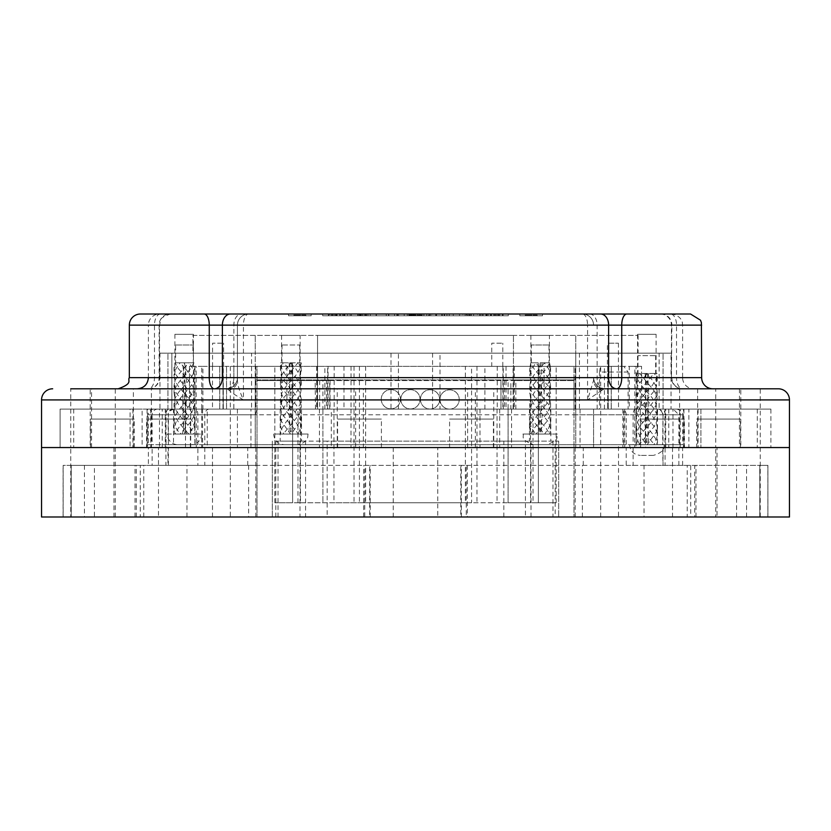 <?xml version="1.0" encoding="UTF-8"?>
<svg xmlns="http://www.w3.org/2000/svg" width="831" height="831" viewBox="0 0 831 831"><rect width="100%" height="100%" fill="white"/><g stroke="black" fill="none" stroke-linecap="round" stroke-linejoin="round"><path stroke-width="0.62" stroke-dasharray="4.16 3.12" d="M70.749 516.996L115.27 516.996L70.749 516.996L70.749 447.556L115.27 447.556L70.749 447.556L115.27 447.556L70.749 447.556L70.749 388.794L226.302 388.794L229.024 390.175C231.828 392.107 226.146 389.604 243.441 399.919C239.567 391.38 237.562 384.888 237.427 380.432L237.427 325.129L237.427 377.658L233.864 377.658A11.125 7.572 90 0 1 226.302 388.794C233.054 388.119 236.762 384.41 237.427 377.658L237.427 380.432C237.084 385.407 234.28 388.659 229.024 390.175M537.127 315.063L525.192 315.063L537.127 315.063L537.127 315.78L525.192 315.78L537.127 315.78M525.192 315.063L525.192 315.78M421.462 315.063L409.538 315.063L421.462 315.063L421.462 315.78L409.538 315.78L421.462 315.78M409.538 315.063L409.538 315.78M305.808 315.063L293.873 315.063L305.808 315.063L305.808 315.78L293.873 315.78L305.808 315.78M293.873 315.063L293.873 315.78M288.534 315.78L311.147 315.78L288.534 315.78L288.534 314.004L311.147 314.004L288.534 314.004M311.147 315.78L311.147 314.004M519.853 315.78L542.466 315.78L519.853 315.78L519.853 314.004L542.466 314.004L519.853 314.004M542.466 315.78L542.466 314.004M404.188 315.78L426.812 315.78L404.188 315.78L404.188 314.004L426.812 314.004L404.188 314.004M426.812 315.78L426.812 314.004M549.405 335.371L530.895 335.371L549.405 335.371L549.405 409.091L530.895 409.091L549.405 409.091M530.895 335.371L530.895 409.091M166.034 409.091L165.296 409.091L165.296 447.556L166.034 447.556L162.222 447.556L162.222 409.091L166.034 409.091L166.034 447.556M129.335 325.129L148.396 325.129A11.125 11.125 0 0 1 159.521 314.004L140.46 314.004M690.54 314.004L661.185 314.004A11.125 10.678 90 0 1 671.874 325.129L701.665 325.129M660.292 314.004A11.125 11.125 0 0 1 671.427 325.129L671.427 377.658A11.125 11.125 0 0 0 682.552 388.794L712.801 388.794M656.085 334.301L637.564 334.301L656.085 334.301L656.085 409.091L637.564 409.091L656.085 409.091M637.564 334.301L637.564 409.091M193.436 334.301L174.915 334.301L193.436 334.301L193.436 409.091L174.915 409.091L193.436 409.091M174.915 334.301L174.915 409.091M715.73 516.996L760.251 516.996L715.73 516.996L715.73 447.556L760.251 447.556L715.73 447.556L760.251 447.556L715.73 447.556L715.73 388.794L740.795 388.794L740.795 447.556L640.286 447.556L740.795 447.556M760.251 516.996L760.251 388.794L604.698 388.794L693.74 388.794A11.125 11.125 0 0 1 682.604 377.658L671.874 377.658A11.125 10.678 -90 0 0 682.552 388.794A11.125 6.025 -90 0 1 676.527 377.658L701.665 377.658M115.27 516.996L115.27 388.794L90.205 388.794L115.27 388.794M300.105 335.371L281.595 335.371L300.105 335.371L300.105 409.091L281.595 409.091L300.105 409.091M281.595 335.371L281.595 409.091M159.479 409.091L237.427 409.091L159.479 409.091L159.479 447.556L237.427 447.556L159.479 447.556M202.577 409.091L202.577 447.556M479.996 409.091L770.908 409.091L479.996 409.091L479.996 447.556L770.908 447.556L479.996 447.556M511.564 409.091L511.564 447.556M698.102 409.091L698.102 447.556M683.923 409.091L683.923 447.556M90.205 447.556L190.715 447.556L90.205 447.556L90.205 388.794M337.241 447.556L337.241 388.794L493.759 388.794L355.637 388.794L355.637 447.556L337.241 447.556L493.759 447.556L355.637 447.556M668.778 409.091L668.778 447.556L664.966 447.556L665.704 447.556L665.704 409.091L664.966 409.091L680.215 409.091L680.215 447.556L636.016 447.556L636.016 409.091L623.759 409.091L623.759 447.556L636.016 447.556M680.215 409.091L636.016 409.091M671.033 409.091L663.055 409.091L671.033 409.091L671.033 353.175L663.055 353.175L671.033 353.175M192.906 335.371L638.094 335.371L192.906 335.371L192.906 353.175L255.231 353.175L255.231 335.371L255.231 379.881L575.769 379.881L575.769 447.556L575.769 379.881L255.231 379.881L575.769 379.881L575.769 409.091L575.769 353.175L659.118 353.175L171.882 353.175L255.231 353.175L255.231 409.091L251.554 409.091L251.554 353.175M638.094 335.371L638.094 353.175L192.906 353.175M579.446 353.175L579.446 409.091L513.444 409.091L513.444 335.371L513.444 379.881L317.556 379.881L317.556 335.371L513.444 335.371L317.556 335.371L317.556 409.091L317.556 379.881L255.231 379.881L255.231 447.556L147.502 447.556L147.502 409.091L165.296 409.091M147.502 447.556L165.296 447.556M170.708 314.004C163.8 316.175 160.476 318.252 160.715 320.236L159.573 325.129L159.573 377.658L148.396 377.658L233.864 377.658L233.864 325.129A11.125 7.572 90 0 1 241.437 314.004L248.562 314.004A11.125 5.121 -90 0 0 243.441 325.129L587.559 325.129L587.559 399.919L593.573 380.432L593.573 377.658C594.238 384.41 597.946 388.119 604.698 388.794A11.125 7.572 -90 0 1 597.136 377.658L682.604 377.658L682.604 325.129L671.874 325.129L671.427 377.658L676.527 377.658L676.527 325.129A11.125 6.025 -90 0 0 670.503 314.004M693.74 388.794L682.552 388.794M366.242 315.78L359.989 315.78L366.242 315.78L366.242 314.004L366.242 315.78M419.998 315.78L396.906 315.78L419.998 315.78L419.998 314.004L419.998 315.78M398.579 315.78L413.745 315.78L398.579 315.78L398.579 314.004L398.579 315.78M328.401 315.78L339.713 315.78L328.401 315.78L328.401 314.004L339.713 314.004L328.401 314.004M388.731 315.78L386.27 315.78L388.731 315.78L388.731 314.004L388.731 315.78M465.142 315.78L473.618 315.78L465.142 315.78L465.142 314.004L465.142 315.78M429.253 315.78L449.259 315.78L429.253 315.78L429.253 314.004L422.117 314.004L449.259 314.004L429.253 314.004M450.963 315.78L449.259 315.78L449.259 314.004L450.963 314.004L450.963 315.78M487.018 315.78L503.077 315.78L479.518 315.78L487.018 315.78L487.018 314.004L503.077 314.004L487.018 314.004M365.443 314.004L358.223 314.004L366.533 314.004L362.877 314.004L362.898 315.78L358.223 315.78L366.533 315.78L358.223 315.78L362.898 315.78L362.877 314.004L358.223 314.004L358.192 315.78L358.223 314.004L360.581 314.004L360.581 315.78L360.612 314.004L365.443 314.004L365.443 315.78M367.977 315.78L366.544 315.78L367.977 315.78L367.977 314.004L366.544 314.004L367.977 314.004M322.688 315.78L508.312 315.78L322.688 315.78L322.688 314.004L340.502 314.004L322.688 314.004L322.688 315.78M413.038 315.78L407.325 315.78L417.484 315.78L413.038 315.78L413.038 314.004L407.325 314.004L413.038 314.004M408.322 315.78L410.961 315.78L408.322 315.78L408.322 314.004M343.899 315.78L359.075 315.78L343.899 315.78L343.899 314.004L343.795 315.78M491.059 315.78L502.371 315.78L485.886 315.78L496.824 315.78L491.048 315.78L491.059 314.004L502.371 314.004L491.059 314.004L491.048 315.78M444.273 315.78L435.735 315.78L444.273 315.78L444.273 314.004L444.273 315.78M436.348 315.78L441.812 315.78L436.348 315.78L436.348 314.004L436.348 315.78M459.533 315.78L471.156 315.78L459.533 315.78L459.533 314.004L459.533 315.78L459.533 314.004L471.156 314.004L471.156 315.78L477.41 315.78L471.156 315.78L471.156 314.004L477.41 314.004L477.41 315.78L477.41 314.004L471.156 314.004L471.156 315.78L471.156 314.004L459.533 314.004L459.533 315.78M376.069 315.78L394.559 315.78L376.069 315.78L376.069 314.004L370.335 314.004L370.335 315.78L370.335 314.004M503.035 315.78L328.567 315.78L503.035 315.78L503.035 314.004L503.035 315.78M665.704 409.091L513.444 409.091L513.444 379.881L575.769 379.881L575.769 335.371L575.769 353.175L638.094 353.175M665.704 447.556L41.55 447.556L255.231 447.556L255.231 409.091L317.556 409.091L147.502 409.091M207.241 409.091L194.984 409.091L194.984 447.556L207.241 447.556L207.241 409.091L623.759 409.091M207.241 447.556L623.759 447.556M391.006 353.175L391.006 409.091L251.554 409.091M579.446 409.091L439.994 409.091L439.994 353.175M171.882 409.091L159.968 409.091L171.882 409.091L171.882 353.175L159.968 353.175L171.882 353.175L171.882 409.091M391.006 409.091L398.423 409.091L398.423 353.175M432.577 353.175L432.577 409.091L398.423 409.091M432.577 409.091L439.994 409.091M194.984 409.091L162.222 409.091M593.573 380.432L593.573 377.658A11.125 11.125 0 0 0 604.698 388.794L601.976 390.175C596.72 388.659 593.916 385.407 593.573 380.432M601.976 390.175L587.559 399.919L789.45 399.919M740.795 388.794L715.73 388.794M133.376 447.556L133.376 388.794L190.715 388.794L151.408 388.794L151.408 447.556M467.635 447.556L467.635 388.794L363.365 388.794L363.365 447.556M118.199 388.794L137.26 388.794M159.968 388.794L226.302 388.794A11.125 11.125 0 0 0 237.427 377.658A11.125 11.125 0 0 1 226.302 388.794M160.497 314.004A11.125 6.025 90 0 0 154.473 325.129L154.473 377.658A11.125 6.025 90 0 1 148.448 388.794A11.125 10.678 90 0 0 159.126 377.658L159.126 325.129A11.125 10.678 -90 0 1 169.815 314.004M490.498 314.004L340.502 314.004L508.312 314.004L490.498 314.004L490.498 315.78L490.498 314.004M593.573 325.129L587.559 325.129A11.125 5.121 -90 0 0 582.438 314.004A11.125 11.125 0 0 1 593.573 325.129A11.125 11.125 0 0 0 582.438 314.004A11.125 11.125 0 0 1 593.573 325.129L682.604 325.129L682.324 322.615C682.635 323.384 681.846 315.572 671.479 314.004L248.562 314.004A11.125 11.125 0 0 0 237.427 325.129A11.125 11.125 0 0 1 248.562 314.004A11.125 11.125 0 0 0 237.427 325.129L243.441 325.129L243.441 399.919L41.55 399.919M255.231 379.881L255.231 409.091L255.231 379.881M142.122 447.556L60.092 447.556L142.122 447.556L142.122 409.091L351.004 409.091L319.436 409.091L331.299 409.091L331.299 447.556L60.092 447.556L331.299 447.556M672.975 409.091L593.573 409.091L593.573 447.556L672.975 447.556L593.573 447.556L593.573 409.091L672.975 409.091L672.975 447.556M668.778 447.556L680.215 447.556M194.984 447.556L162.222 447.556M659.118 353.175L663.055 353.175L659.118 353.175L659.118 409.091L659.118 353.175M331.299 409.091L60.092 409.091L60.092 447.556L60.092 409.091L130.093 409.091L130.093 447.556L130.093 409.091L60.092 409.091L142.122 409.091M351.004 409.091L351.004 447.556M196.293 409.091L196.293 447.556M147.077 409.091L147.077 447.556M688.878 409.091L770.908 409.091L700.907 409.091L700.907 447.556L700.907 409.091L688.878 409.091L688.878 447.556M634.707 409.091L634.707 447.556M499.701 409.091L499.701 447.556M770.908 409.091L770.908 447.556L770.908 409.091M624.715 409.091L624.715 447.556M73.71 409.091L73.71 447.556M757.29 409.091L757.29 447.556M257.018 411.937L257.018 516.996L257.018 366.357L201.746 366.357L201.746 409.091L189.437 409.091L201.746 409.091L201.715 447.556M237.427 409.091L237.427 447.556L237.427 409.091M508.312 315.78L508.312 314.004L508.312 315.78M413.526 314.004L410.846 314.004L415.033 314.004L413.526 314.004L413.526 315.78L410.846 315.78L413.526 315.78M410.265 314.004L410.265 315.78M407.325 314.004L407.325 315.78M410.961 314.004L410.961 315.78M417.484 314.004L417.484 315.78L417.484 314.004M415.033 314.004L415.033 315.78L415.033 314.004M410.846 314.004L410.846 315.78M411.854 314.004L411.854 315.78M360.664 314.004L360.664 315.78M503.077 314.004L503.077 315.78L503.077 314.004M496.824 314.004L496.824 315.78L496.824 314.004M479.518 314.004L479.518 315.78M485.886 314.004L485.886 315.78M488.088 314.004L488.088 315.78M432.317 314.004L442.289 314.004L429.502 314.004L432.317 314.004L432.317 315.78L442.289 315.78L432.317 315.78M428.484 314.004L429.502 314.004L429.502 315.78L428.484 315.78L428.484 314.004M442.227 314.004L442.289 315.78L442.227 314.004M343.795 314.004L336.503 314.004L336.503 315.78M336.503 314.004L328.775 314.004L328.775 315.78M328.775 314.004L340.087 314.004L340.087 315.78M340.087 314.004L329.46 314.004L329.46 315.78M329.46 314.004L336.68 314.004L336.68 315.78M336.68 314.004L343.681 314.004L343.681 315.78M343.681 314.004L350.215 314.004L350.215 315.78M350.215 314.004L357.756 314.004L357.756 315.78M357.756 314.004L347.483 314.004L347.483 315.78M347.483 314.004L359.075 314.004L359.075 315.78M359.075 314.004L351.44 314.004L351.44 315.78M351.44 314.004L344.148 314.004L344.148 315.78M496.803 314.004L495.494 314.004L496.803 314.004L496.803 315.78L498.091 315.78L495.494 315.78L496.803 315.78M495.525 314.004L495.525 315.78M498.029 314.004L498.029 315.78M502.371 314.004L502.371 315.78M499.753 314.004L499.753 315.78M498.86 314.004L498.86 315.78M494.684 314.004L494.684 315.78M493.739 314.004L493.739 315.78M498.091 314.004L498.091 315.78M495.494 314.004L495.494 315.78M466.368 314.004L473.618 314.004L462.836 314.004L462.836 315.78L462.836 314.004L466.368 314.004L466.368 315.78M468.217 314.004L468.217 315.78M470.097 314.004L470.097 315.78M473.618 314.004L473.618 315.78L473.618 314.004M471.312 314.004L471.312 315.78L471.312 314.004M469.39 314.004L469.39 315.78M467.064 314.004L467.064 315.78M435.735 314.004L435.735 315.78L435.735 314.004L441.812 314.004L441.812 315.78L441.812 314.004L436.348 314.004L441.812 314.004L441.812 315.78L441.812 314.004L435.943 314.004L435.943 315.78L435.943 314.004L444.273 314.004L435.735 314.004M386.27 314.004L386.27 315.78L386.27 314.004L388.731 314.004L386.27 314.004M334.145 314.004L332.826 314.004L334.145 314.004L334.145 315.78L335.423 315.78L332.826 315.78L334.145 315.78M332.867 314.004L332.867 315.78M335.371 314.004L335.371 315.78M339.713 314.004L339.713 315.78M337.095 314.004L337.095 315.78M336.202 314.004L336.202 315.78M332.026 314.004L332.026 315.78M331.07 314.004L331.07 315.78M335.423 314.004L335.423 315.78M332.826 314.004L332.826 315.78L332.836 314.004M453.279 314.004L453.279 315.78L453.279 314.004L459.533 314.004L453.279 314.004M396.906 314.004L396.906 315.78L396.906 314.004L413.745 314.004L413.745 315.78L413.745 314.004L398.579 314.004L413.745 314.004L413.745 315.78L413.745 314.004L397.54 314.004L397.54 315.78L397.54 314.004L419.998 314.004L396.906 314.004M376.433 314.004L376.433 315.78L376.433 314.004L388.825 314.004L388.825 315.78M388.825 314.004L394.559 314.004L394.559 315.78L394.559 314.004L388.451 314.004L388.451 315.78L388.451 314.004L376.069 314.004M359.989 314.004L359.989 315.78L359.989 314.004L366.242 314.004L359.989 314.004M328.567 314.004L328.567 315.78L328.567 314.004L503.035 314.004L328.567 314.004M282.685 344.979L299.69 344.979L282.685 344.979M301.269 371.27L301.258 362.794L300.053 368.725L296.387 374.667L285.968 386.529L282.021 392.471L280.442 398.402L281.647 404.344L285.313 410.275L295.732 422.148L299.679 428.079L301.258 434.021L298.485 434.021L283.766 416.217L281.231 411.335L280.431 406.878L280.691 404.344L283.215 398.402L297.934 380.598L300.469 375.716L301.009 368.725L298.485 362.794L301.258 362.794L282.01 362.794L290.476 362.794L295.732 368.725L299.679 374.667L301.269 381.003L300.053 386.529L296.387 392.471L285.968 404.344L282.021 410.275L280.442 416.217L281.231 421.088L290.476 434.021L283.766 434.021L280.899 428.079L280.691 422.148L283.215 416.217L297.934 398.402L300.469 393.52L301.269 389.074L301.009 386.529L298.485 380.598L283.766 362.794M284.794 444.699L297.415 444.699L284.794 444.699M274.957 434.021L308.062 434.021L274.957 434.052M282.01 344.979L282.01 362.794L280.442 362.794L281.231 367.676L285.313 374.667L295.732 386.529L299.679 392.471L301.269 398.807L300.053 404.344L296.387 410.275L285.968 422.148L282.021 428.079L280.442 434.021L283.215 434.021L297.934 416.217L300.469 411.335L301.269 406.878L301.009 404.344L298.485 398.402L283.766 380.598L281.231 375.716L280.691 368.725L283.215 362.794L280.442 362.794L280.431 371.27M281.231 385.48L285.313 392.471L295.732 404.344L299.679 410.275L301.258 416.217L300.469 421.088L291.224 434.021L297.934 434.021L300.801 428.079L301.009 422.148L298.485 416.217L283.766 398.402L281.231 393.52L280.431 389.074L280.691 386.529L283.215 380.598L297.934 362.794L291.224 362.794L285.968 368.725L282.021 374.667L280.442 380.598L281.231 385.48M297.934 434.021L301.258 434.021M283.215 434.021L291.224 434.021M283.766 434.021L280.442 434.021M298.485 434.021L290.476 434.021M291.224 362.794L297.934 362.794M290.102 362.794L289.043 380.598L292.792 410.275L292.045 422.148L290.102 434.021M282.01 362.794L283.215 362.794M289.043 362.794L292.792 392.471L292.045 404.344L289.292 422.148L289.043 434.021M290.476 362.794L298.485 362.794M291.598 362.794L292.657 380.598L288.908 410.275L289.655 422.148L291.598 434.021M292.657 362.794L288.908 392.471L289.655 404.344L292.408 422.148L292.657 434.021M175.621 344.979L193.301 344.979L175.621 344.979L175.621 362.794L193.935 362.794L188.793 362.794L178.426 374.667L174.988 380.598L174.043 385.48L174.043 393.52L175.964 386.529L180.119 380.598L190.496 368.725L193.935 362.794L194.88 367.676L192.948 374.667L188.793 380.598L178.426 392.471L174.988 398.402L174.043 403.284L174.043 411.335L175.964 404.344L180.119 398.402L190.496 386.529L193.935 380.598L194.88 375.716L192.948 368.725L188.793 362.794L193.935 362.794L180.919 362.794L188.793 362.794L184.461 362.794L185.438 368.725L190.496 374.667L193.935 380.598L194.88 385.48L192.948 392.471L188.793 398.402L178.426 410.275L174.988 416.217L174.043 421.088L174.043 429.139L175.964 422.148L180.119 416.217L190.496 404.344L193.935 398.402L194.88 393.52L192.948 386.529L188.793 380.598L178.426 368.725L174.988 362.794L174.043 367.676L174.043 375.716L175.964 368.725L180.119 362.794L174.988 362.794L180.119 362.794L185.438 368.725L186.424 380.598L182.768 410.275L183.485 428.079L178.426 422.148L174.988 416.217L174.043 411.335M193.301 344.979L193.301 362.794M167.249 434.052L201.673 434.052L167.249 434.021A10.647 10.647 0 0 0 177.896 444.699L191.026 444.699L177.896 444.699M201.673 434.052A10.647 10.647 0 0 1 191.026 444.699M174.043 367.676L175.964 374.667L180.119 380.598L190.496 392.471L193.935 398.402L194.88 403.284L194.88 411.335L192.948 404.344L188.793 398.402L178.426 386.529L174.988 380.598L174.043 375.716M174.043 385.48L175.964 392.471L180.119 398.402L190.496 410.275L193.935 416.217L194.88 421.088L194.88 429.139L192.948 422.148L188.793 416.217L178.426 404.344L174.988 398.402L174.043 393.52M194.88 367.676L194.88 375.716M194.88 385.48L194.88 393.52M174.043 421.088L175.964 428.079L180.119 434.021L174.988 434.021L180.119 434.021L185.438 428.079L190.496 422.148L193.935 416.217L194.88 411.335M194.88 403.284L192.948 410.275L188.793 416.217L178.426 428.079L174.988 434.021L174.043 429.139M174.043 403.284L175.964 410.275L180.119 416.217L190.496 428.079L193.935 434.021L188.793 434.021L193.935 434.021L194.88 429.139M194.88 421.088L192.948 428.079L188.793 434.021L183.485 428.079L184.461 434.021L180.119 434.021L188.793 434.021L184.461 434.021L186.424 416.217L182.498 380.598L184.461 362.794L175.621 362.794M182.498 434.021L174.988 434.021L182.498 434.021L186.154 404.344L186.154 392.471L182.498 362.794M186.424 434.021L193.935 434.021L186.424 434.021L182.768 404.344L182.768 392.471L186.424 362.794M176.359 362.794L174.988 362.794L176.359 362.794M548.99 344.979L531.31 344.979L548.99 344.979L548.99 362.794L542.113 362.794L548.99 362.794M530.749 362.794L529.763 368.725L531.56 374.667L535.652 380.598L546.04 392.471L549.551 398.402L550.569 403.284L548.74 410.275L544.648 416.217L534.26 428.079L530.749 434.021L535.974 434.021L541.303 428.079L546.32 422.148L549.696 416.217L550.569 411.522L548.543 404.344L533.98 386.529L530.604 380.598L529.794 374.667L531.757 368.725L535.974 362.794L530.749 362.794L549.696 362.794L544.648 362.794L539.174 368.912L534.26 374.667L530.749 380.598L529.731 385.48L531.56 392.471L535.652 398.402L546.04 410.275L549.551 416.217L550.538 422.148L548.74 428.079L544.648 434.021L549.696 434.021L550.506 428.079L548.543 422.148L533.98 404.344L530.604 398.402L529.794 392.471L531.757 386.529L546.32 368.725L549.696 362.794M546.715 444.699L533.585 444.699L546.715 444.699C561.569 439.246 555.388 436.794 557.362 434.052L522.938 434.021L557.362 434.052M550.569 367.676L548.74 374.667L544.648 380.598L534.26 392.471L530.749 398.402L529.731 403.284L531.56 410.275L535.652 416.217L546.04 428.079L549.551 434.021L544.326 434.021L533.98 422.148L530.604 416.217L529.794 410.275L531.757 404.344L546.32 386.529L549.696 380.598L550.506 374.667L548.543 368.725L544.326 362.794L549.551 362.794L550.569 367.676M550.569 385.48L548.74 392.471L544.648 398.402L534.26 410.275L530.749 416.217L529.763 422.148L531.56 428.079L535.652 434.021L530.604 434.021L529.794 428.079L531.757 422.148L546.32 404.344L549.696 398.402L550.569 393.717L548.543 386.529L533.98 368.725L530.604 362.794L535.652 362.794L541.126 368.912L546.04 374.667L549.551 380.598L550.569 385.48M529.731 421.286L529.731 429.139M550.569 421.286L550.569 429.139M544.326 434.021L535.652 434.021M535.974 434.021L544.648 434.021M535.652 362.794L530.604 362.794M540.119 362.794L542.113 380.598L538.187 416.217L540.119 434.021M549.551 362.794L544.326 362.794M542.113 362.794L538.187 398.402L542.113 434.021M544.648 362.794L535.974 362.794M540.181 362.794L538.187 380.598L542.113 416.217L540.181 434.021M531.31 362.794L531.31 344.979M538.187 362.794L542.113 398.402L538.187 434.021M654.994 355.668L637.979 355.668L654.994 355.668M636.401 381.948L636.411 373.472L637.616 379.414L641.293 385.345L651.701 397.218L655.649 403.149L657.228 409.091L656.023 415.022L652.356 420.964L641.947 432.837L638 438.768L636.411 444.699L639.184 444.699L653.914 426.895L656.448 422.013L657.238 417.567L656.978 415.022L654.454 409.091L639.735 391.287L637.2 386.405L636.671 379.414L639.184 373.472L636.411 373.472L655.659 373.472L647.204 373.472L638 385.345L636.401 391.681L637.616 397.218L641.293 403.149L651.701 415.022L655.649 420.964L657.228 426.895L656.448 431.777L647.204 444.699L653.914 444.699L656.781 438.768L656.978 432.837L654.454 426.895L639.735 409.091L637.2 404.209L636.401 399.763L636.671 397.218L639.184 391.287L653.914 373.472M652.886 455.388L640.265 455.388L652.886 455.388M662.723 444.699L629.607 444.699L662.723 444.699M655.659 355.668L655.659 373.472L657.228 373.472L656.448 378.354L652.356 385.345L641.947 397.218L638 403.149L636.401 409.496L637.616 415.022L641.293 420.964L651.701 432.837L655.649 438.768L657.228 444.699L654.454 444.699L639.735 426.895L637.2 422.013L636.401 417.567L636.671 415.022L639.184 409.091L653.914 391.287L656.448 386.405L656.978 379.414L654.454 373.472L657.228 373.472L657.238 381.948M656.448 396.158L652.356 403.149L641.947 415.022L638 420.964L636.411 426.895L637.2 431.777L646.445 444.699L639.735 444.699L636.868 438.768L636.671 432.837L639.184 426.895L653.914 409.091L656.448 404.209L657.238 399.763L656.978 397.218L654.454 391.287L639.735 373.472L646.445 373.472L651.701 379.414L655.649 385.345L657.228 391.287L656.448 396.158M639.735 444.699L636.411 444.699M654.454 444.699L646.445 444.699M653.914 444.699L657.228 444.699M639.184 444.699L647.204 444.699M646.445 373.472L639.735 373.472M647.567 373.472L648.627 391.287L644.877 420.964L645.625 432.837L647.567 444.699M655.659 373.472L654.454 373.472M648.627 373.472L644.877 403.149L645.625 415.022L648.377 432.837L648.627 444.699M647.204 373.472L639.184 373.472M646.071 373.472L645.012 391.287L648.762 420.964L648.014 432.837L646.071 444.699M645.012 373.472L648.762 403.149L648.014 415.022L645.272 432.837L645.012 444.699M440.004 399.431A9.619 9.619 -90 0 1 449.664 389.853A9.619 9.619 -90 0 1 459.231 399.514L459.231 399.514A9.619 9.619 -90 0 1 449.581 409.091A9.619 9.619 -90 0 1 440.004 399.431A9.619 9.619 -90 0 1 449.654 389.853A9.619 9.619 -90 0 1 459.231 399.514A9.619 9.619 -90 0 1 449.571 409.091A9.619 9.619 -90 0 1 439.994 399.431L439.994 399.431M420.413 399.347A9.619 9.619 -90 0 1 430.074 389.77A9.619 9.619 -90 0 1 439.651 399.431L439.641 399.431A9.619 9.619 -90 0 1 429.991 409.008A9.619 9.619 -90 0 1 420.413 399.347A9.619 9.619 -90 0 1 430.063 389.77A9.619 9.619 -90 0 1 439.641 399.431A9.619 9.619 -90 0 1 429.991 409.008A9.619 9.619 -90 0 1 420.413 399.347L420.413 399.347M400.833 399.264A9.619 9.619 -90 0 1 410.483 389.687A9.619 9.619 -90 0 1 420.06 399.347L420.05 399.347A9.619 9.619 -90 0 1 410.4 408.925A9.619 9.619 -90 0 1 400.833 399.264L400.822 399.264A9.619 9.619 -90 0 1 410.483 389.687A9.619 9.619 -90 0 1 420.05 399.347A9.619 9.619 -90 0 1 410.4 408.925A9.619 9.619 -90 0 1 400.822 399.264M381.242 399.181A9.619 9.619 -90 0 1 390.902 389.604A9.619 9.619 -90 0 1 400.469 399.264L400.469 399.264A9.619 9.619 -90 0 1 390.819 408.842A9.619 9.619 -90 0 1 381.242 399.181A9.619 9.619 -90 0 1 390.892 389.604A9.619 9.619 -90 0 1 400.469 399.264A9.619 9.619 -90 0 1 390.809 408.842A9.619 9.619 -90 0 1 381.232 399.181L381.232 399.181M326.469 380.598L257.018 380.598L326.469 380.598L326.469 409.091L257.018 409.091L286.934 409.091L286.934 366.357L257.018 366.357L257.018 409.091L154.088 409.091L661.819 409.091A5.703 3.241 -90 0 1 665.07 414.783L662.608 414.783A5.703 5.703 0 0 0 656.916 409.091L573.982 409.091L573.982 380.598L573.982 516.996L573.982 366.357L573.982 409.091L628.101 409.091L628.101 372.049L623.759 366.357L641.563 366.357L636.068 366.357L641.563 366.357L641.563 409.091L629.254 409.091L641.563 409.091L641.563 366.357L629.254 366.357L629.254 409.091L628.101 409.091M661.819 409.091L656.916 409.091M157.828 409.091A5.703 5.703 0 0 0 152.125 414.783L678.875 414.783L678.875 444.699L665.07 444.699L665.07 414.783L678.875 414.783L673.172 409.091M154.088 409.091A5.703 5.703 0 0 0 148.396 414.783L255.304 414.783L257.018 409.091M158.472 447.556L113.961 447.556L158.472 447.556L158.472 516.996L113.961 516.996L158.472 516.996M113.961 447.556L113.961 516.996M437.76 447.556L393.24 447.556L437.76 447.556L437.76 516.996L393.24 516.996L437.76 516.996M393.24 447.556L393.24 516.996M717.039 447.556L672.528 447.556L717.039 447.556L717.039 516.996L672.528 516.996L717.039 516.996M672.528 447.556L672.528 516.996M146.557 447.556L190.361 447.556L146.557 447.556L146.557 419.063L190.361 419.063L146.557 419.063M190.361 447.556L190.361 419.063M696.638 447.556L740.442 447.556L696.638 447.556L696.638 419.063L740.442 419.063L696.638 419.063M740.442 447.556L740.442 419.063M449.592 447.556L493.406 447.556L449.592 447.556L449.592 419.063L493.406 419.063L449.592 419.063M493.406 447.556L493.406 419.063M337.594 447.556L381.408 447.556L337.594 447.556L337.594 419.063L381.408 419.063L337.594 419.063M381.408 447.556L381.408 419.063M640.639 447.556L684.443 447.556L640.639 447.556L640.639 419.063L684.443 419.063L640.639 419.063M684.443 447.556L684.443 419.063M90.558 447.556L134.362 447.556L90.558 447.556L90.558 419.063L134.362 419.063L90.558 419.063M134.362 447.556L134.362 419.063M663.034 447.556L663.034 465.36L662.608 447.556M255.803 516.996L618.503 516.996L618.503 444.699L212.497 444.699L255.803 444.699L255.803 516.996L257.018 516.996L135.027 516.996L140.273 516.996L140.273 465.36L135.027 465.36L257.018 465.36L148.396 465.36L148.396 447.556M148.396 465.36L167.966 465.36L167.966 447.556M165.93 447.556L165.93 465.36L152.125 465.36L152.125 447.556M152.125 465.36L197.882 465.36L197.882 447.556M573.982 414.783L682.604 414.783L682.604 444.699L618.503 444.699M628.101 372.049L599.504 372.049L600.2 368.019L601.831 366.357L544.066 366.357L544.066 409.091L573.982 409.091L326.469 409.091M230.301 516.996L600.699 516.996L230.301 516.996L230.301 366.357L365.64 366.357L274.822 366.357L292.626 366.357L292.626 409.091L286.934 409.091M359.428 366.357L359.428 502.755L471.572 502.755L471.572 366.357L600.699 366.357L230.301 366.357M600.699 516.996L600.699 366.357M212.497 516.996L212.497 444.699M461.34 516.996L466.253 516.996L466.253 465.36L461.34 465.36L461.34 516.996L460.79 516.996L460.79 465.36L461.34 465.36M466.253 516.996L364.747 516.996L364.747 465.36L466.253 465.36M687.237 516.996L767.854 516.996L687.237 516.996L687.237 465.36L759.773 465.36L687.237 465.36M690.727 516.996L644.035 516.996L644.035 465.36L690.727 465.36L690.727 516.996L695.495 516.996M194.859 409.091L173.492 409.091L194.859 409.091L194.859 444.699L173.492 444.699L194.859 444.699M173.492 409.091L173.492 444.699M657.508 409.091L636.141 409.091L657.508 409.091L657.508 444.699L636.141 444.699L657.508 444.699M636.141 409.091L636.141 444.699M514.358 366.357L514.358 409.091L334.176 409.091L334.176 366.357L629.254 366.357M629.254 409.091L514.358 409.091M513.101 409.091L513.101 366.357M636.068 409.091L634.842 409.091L634.842 366.357L636.068 366.357L636.068 409.091L607.991 409.091L634.842 409.091M634.842 366.357L636.068 366.357M618.503 366.357L618.503 409.091M301.539 409.091L280.161 409.091L301.539 409.091L301.539 441.147L280.161 441.147L301.539 441.147M280.161 409.091L280.161 441.147M550.839 409.091L529.461 409.091L550.839 409.091L550.839 441.147L529.461 441.147L550.839 441.147M529.461 409.091L529.461 441.147M212.559 366.357L223.601 366.357L212.559 366.357L212.559 343.203L223.601 343.203L212.559 343.203M223.601 366.357L223.601 343.203M491.755 366.357L502.797 366.357L491.755 366.357L491.755 343.203L502.797 343.203L491.755 343.203M502.797 366.357L502.797 343.203M618.441 343.203L618.441 366.357L607.399 366.357L607.399 343.203L618.441 343.203L607.399 343.203M365.64 366.357L365.64 502.755L292.626 502.755L292.626 366.357L292.626 502.755L292.626 366.357L286.934 366.357M173.253 409.091A5.703 5.277 90 0 0 167.966 414.783L165.93 414.783L165.93 444.699L168.392 444.699L167.966 414.783L148.396 414.783L148.396 444.699L167.966 444.699M174.084 409.091C169.503 410.649 167.602 412.54 168.392 414.783L168.392 444.699M135.027 516.996L135.027 465.36M65.4 516.996L143.763 516.996L63.083 516.996L63.083 465.36L65.4 465.36L63.083 465.36L63.083 516.996L65.4 516.996M71.227 465.36L143.763 465.36L71.227 465.36L71.227 516.996L71.227 465.36M369.099 516.996L140.273 516.996M460.79 516.996L767.917 516.996L767.854 465.36L644.035 465.36M644.035 516.996L767.854 516.996L767.917 465.36L460.79 465.36M223.009 409.091L212.497 409.091L223.009 409.091L223.009 366.357L212.497 366.357L223.269 366.357L223.3 409.091L196.158 409.091L196.158 366.357L189.437 366.357L194.932 366.357L194.932 409.091L223.269 409.091L223.009 366.357M196.158 366.357L194.932 366.357M334.176 409.091L202.899 409.091L202.899 366.357L189.437 366.357L201.746 366.357M202.899 366.357L328.037 366.357L328.037 409.091M328.037 366.357L334.176 366.357M508.094 380.598L322.906 380.598L322.906 409.091L508.094 409.091L500.979 409.091L500.979 380.598L508.094 380.598L508.094 409.091L538.374 409.091L538.374 366.357L556.178 366.357L471.572 366.357M204.81 447.556L204.81 465.36L197.882 465.36M204.81 465.36L626.19 465.36L626.19 447.556M633.118 447.556L633.118 465.36L626.19 465.36M633.118 465.36L678.875 465.36L665.07 465.36L665.07 447.556M662.608 465.36L665.07 465.36M663.034 465.36L690.727 465.36M789.45 516.996L41.55 516.996M515.833 409.091L515.833 380.598L573.982 380.598L510.857 380.598L510.857 409.091M165.93 465.36L167.966 465.36M695.495 465.36L694.737 465.36L694.737 516.996L573.982 516.996L575.197 516.996L575.197 444.699M618.503 516.996L575.197 516.996M364.747 516.996L369.66 516.996L369.66 465.36L364.747 465.36M503.825 516.996L503.825 441.147L525.431 441.147L525.431 516.996L305.569 516.996L305.569 441.147L327.175 441.147L327.175 516.996M525.431 516.996L305.569 516.996M765.6 465.36L759.773 465.36L765.6 465.36M369.099 465.36L63.146 465.36L63.146 516.996L63.146 465.36L94.433 465.36L94.433 516.996M140.273 465.36L94.433 465.36M608.24 409.091L608.24 366.357M608.209 366.357L608.209 409.091M503.243 409.091L503.243 366.357M255.803 366.357L255.803 409.091L233.843 409.091L233.843 366.357L233.802 409.091L202.899 409.091M194.932 409.091L196.158 409.091M255.803 409.091L256.706 409.091M665.07 444.699L682.604 444.699M148.396 444.699L255.803 444.699M635.559 409.091A5.703 2.431 90 0 0 633.118 414.783L633.118 444.699L678.875 444.699M633.118 444.699L626.19 444.699L626.19 414.783A5.703 4.498 90 0 0 621.692 409.091M209.308 409.091A5.703 4.498 90 0 0 204.81 414.783L204.81 444.699L626.19 444.699M204.81 444.699L197.882 444.699L197.882 414.783A5.703 2.431 90 0 0 195.441 409.091M165.93 444.699L197.882 444.699M329.72 409.091L329.72 380.598L500.979 380.598L500.979 409.091L322.906 409.091L508.094 409.091L508.094 502.755L530.531 502.755L530.531 409.091M300.469 409.091L300.469 502.755L292.626 502.755L292.626 409.091L322.906 409.091L322.906 502.755L322.906 409.091M544.066 409.091L538.374 409.091L538.374 502.755L465.37 502.755L465.36 366.357M601.831 366.357L607.399 366.357M544.066 366.357L538.374 366.357L538.374 502.755L538.374 366.357L538.374 502.755L556.178 502.755L530.531 502.755M623.759 366.357L607.513 366.357M618.441 366.357L615.937 366.357M515.833 380.598L510.857 380.598M319.655 380.598L319.655 409.091M503.825 441.147L327.175 441.147M531.009 516.996L531.009 441.147L558.671 441.147L558.671 516.996L558.671 441.147L555.201 441.147L555.201 516.996M275.799 516.996L275.799 441.147L555.201 441.147M272.329 516.996L272.329 441.147L272.329 516.996M484.889 409.091L484.889 366.357M599.504 372.049L599.504 409.091M300.469 502.755L333.948 502.755L333.948 409.091M508.094 409.091L508.094 502.755L333.948 502.755M359.428 502.755L365.64 502.755M292.626 502.755L274.822 502.755L292.626 502.755M525.431 441.147L531.009 441.147M278.032 516.996L278.032 441.147L305.569 441.147M278.032 441.147L275.799 441.147M329.72 380.598L322.906 380.598M274.822 502.755L274.822 366.357L274.822 502.755M556.178 502.755L556.178 366.357L556.178 502.755M148.396 377.658L148.396 325.129L237.427 325.129M697.625 388.794L697.625 447.556M663.055 409.091L663.055 353.175L663.055 409.091M129.335 377.658L159.573 377.658A11.125 11.125 0 0 1 148.448 388.794M589.563 314.004A11.125 7.572 -90 0 1 597.136 325.129L597.136 377.658L593.573 377.658M580.059 409.091L580.059 447.556M250.941 447.556L250.941 409.091M167.945 409.091L167.945 353.175L167.945 409.091M475.363 447.556L475.363 388.794M91.545 447.556L91.545 388.794M185.51 447.556L185.51 388.794M739.455 388.794L739.455 447.556M679.592 388.794L679.592 447.556M645.49 388.794L645.49 447.556M340.502 315.78L340.502 314.004L340.502 315.78M411.896 314.004L411.896 315.78M408.779 314.004L408.779 315.78L408.81 314.004M410.047 314.004L410.047 315.78M409.07 314.004L409.07 315.78M410.15 314.004L410.15 315.78M412.727 314.004L412.727 315.78M414.711 314.004L414.711 315.78M413.651 314.004L413.651 315.78M411.594 314.004L411.594 315.78M411.044 314.004L411.044 315.78M411.106 314.004L411.106 315.78M413.443 314.004L413.443 315.78M359.906 314.004L359.906 315.78M358.223 314.004L358.223 315.78M361.485 314.004L361.485 315.78M364.736 314.004L364.736 315.78M364.726 314.004L364.726 315.78M362.856 314.004L362.856 315.78M361.454 314.004L361.454 315.78M360.685 314.004L360.685 315.78M358.254 314.004L358.254 315.78M359.408 314.004L359.408 315.78M362.742 314.004L362.742 315.78M366.533 314.004L366.533 315.78L366.544 314.004M491.422 314.004L491.422 315.78M491.1 314.004L491.1 315.78L491.121 314.004M482.094 314.004L482.094 315.78M480.484 314.004L480.484 315.78M483.112 314.004L483.112 315.78M486.924 314.004L486.924 315.78M486.509 314.004L486.509 315.78M423.945 314.004L423.945 315.78M423.852 314.004L423.852 315.78M429.014 314.004L429.014 315.78M446.943 314.004L446.943 315.78M444.149 314.004L444.149 315.78M436.545 314.004L436.545 315.78M436.504 314.004L436.504 315.78M430.79 314.004L430.79 315.78M342.58 314.004L342.58 315.78M344.844 314.004L344.844 315.78M662.723 444.741L629.607 444.741L662.723 444.741M315.468 409.091L315.167 380.598M759.773 465.36L759.773 516.996L759.773 465.36M354.037 366.357L354.037 502.755M467.313 465.36L467.313 516.996M219.748 409.091L219.748 366.357M327.601 409.091L327.601 366.357M583.258 465.36L583.258 447.556M247.742 465.36L247.742 447.556M575.197 409.091L575.197 366.357M676.912 409.091C681.493 410.649 683.394 412.54 682.604 414.783L663.034 414.783L663.034 444.699M582.354 516.996L582.354 465.36M248.646 465.36L248.646 516.996M136.263 516.996L136.263 465.36M84.45 465.36L84.45 516.996M363.687 516.996L363.687 465.36M746.55 516.996L746.55 465.36M736.567 516.996L736.567 465.36M657.747 409.091A5.703 5.277 90 0 1 663.034 414.783L662.608 444.699M169.181 409.091A5.703 3.241 -90 0 0 165.93 414.783L152.125 414.783L152.125 444.699M226.562 409.091L226.562 366.357M219.779 366.357L219.779 409.091M222.978 409.091L222.978 366.357M226.52 366.357L226.52 409.091M324.879 409.091L324.879 366.357M317.328 366.357L317.328 409.091M343.972 366.357L343.972 409.091M351.046 366.357L351.046 409.091M497.229 366.357L497.229 409.091M506.037 366.357L506.037 409.091M597.157 409.091L597.157 366.357M604.438 409.091L604.438 366.357M611.221 366.357L611.221 409.091M611.252 409.091L611.252 366.357M330.021 380.598L330.021 409.091M497.052 409.091L497.052 502.755M476.963 366.357L476.963 502.755M299.991 441.147L299.991 516.996M552.968 441.147L552.968 516.996M297.976 502.755L297.976 409.091M533.024 409.091L533.024 502.755M683.498 447.556L683.498 409.091M159.968 353.175L159.968 409.091M150.785 409.091L150.785 447.556M493.759 447.556L493.759 388.794M190.715 447.556L190.715 388.794M640.286 388.794L640.286 447.556M319.436 409.091L319.436 447.556M132.898 409.091L132.898 447.556M622.876 409.091L622.876 447.556M664.966 409.091L664.966 447.556M422.117 314.004L422.117 315.78M444.606 315.78L444.606 314.004M299.69 344.979L299.69 362.794M308.062 434.021L307.782 436.462C308.166 435.641 307.19 443.339 297.415 444.699M280.431 398.807L280.431 406.878M301.269 381.003L301.269 389.074M280.431 416.622L280.431 424.693M301.269 398.807L301.269 406.878M301.269 416.622L301.269 424.693M280.431 381.003L280.431 389.074M273.638 434.021L273.638 434.052C274.272 440.523 277.824 444.076 284.285 444.699M529.731 367.853L529.731 375.903M529.731 385.667L529.731 393.717M550.569 367.853L550.569 375.903M550.569 385.667L550.569 393.717M529.731 403.471L529.731 411.522M550.569 403.471L550.569 411.522M522.938 434.021L522.938 434.052C524.693 436.15 518.7 439.132 533.585 444.699M637.979 355.668L637.979 373.472M629.607 444.699L629.607 444.741C630.241 451.212 633.793 454.754 640.265 455.388M657.238 409.496L657.238 417.567M636.401 391.692L636.401 399.763M657.238 427.3L657.238 435.371M636.401 409.496L636.401 417.567M636.401 427.3L636.401 435.371M657.238 391.692L657.238 399.763M664.031 444.699L664.031 444.741C664.717 449.696 661.175 453.238 653.384 455.388M678.875 465.36L678.875 447.556M682.604 465.36L682.604 447.556M168.392 465.36L168.392 447.556M504.531 380.598L504.531 409.091M186.965 516.996L186.965 465.36M143.763 516.996L143.763 465.36M189.437 366.357L189.437 409.091L189.437 366.357M212.497 366.357L212.497 409.091M316.642 366.357L316.642 409.091M695.973 516.996L695.973 465.36M370.211 516.996L370.211 465.36M767.917 516.996L767.917 465.36L767.917 516.996M502.88 366.357L502.88 409.091M607.7 366.357L607.7 409.091L607.731 366.357"/><path stroke-width="1.25" d="M789.45 399.919L41.55 399.919L41.55 516.996L789.45 516.996L789.45 399.919A11.125 11.125 0 0 0 778.325 388.794L70.749 388.794M41.55 399.919A11.125 11.125 0 0 1 52.675 388.794M241.437 314.004L159.521 314.004M701.665 325.129L129.335 325.129A11.125 11.125 0 0 1 140.46 314.004L690.54 314.004L700.533 320.236L701.385 322.615L701.665 377.658L621.744 377.658A11.125 5.09 -90 0 1 616.654 388.794L467.635 388.794M760.251 388.794L778.325 388.794M626.834 314.004A11.125 5.09 90 0 0 621.744 325.129L621.744 377.658L608.614 377.658A11.125 8.05 90 0 0 616.654 388.794L712.801 388.794A11.125 11.125 0 0 1 701.665 377.658M151.408 388.794L133.376 388.794M363.365 388.794L355.637 388.794M789.45 447.556L41.55 447.556L789.45 447.556M337.241 388.794L118.199 388.794C133.604 383.257 127.226 380.712 129.335 377.658L209.256 377.658A11.125 5.09 90 0 0 214.346 388.794A11.125 8.05 -90 0 0 222.386 377.658L209.256 377.658L209.256 325.129A11.125 5.09 -90 0 0 204.166 314.004M148.396 377.658C147.731 384.421 144.023 388.129 137.26 388.794L159.968 388.794M661.185 314.004L671.479 314.004M370.335 314.004L376.433 314.004M600.564 314.004A11.125 8.05 -90 0 1 608.614 325.129L608.614 377.658L222.386 377.658L222.386 325.129A11.125 8.05 -90 0 1 230.436 314.004M129.335 325.129L129.335 377.658"/></g></svg>
